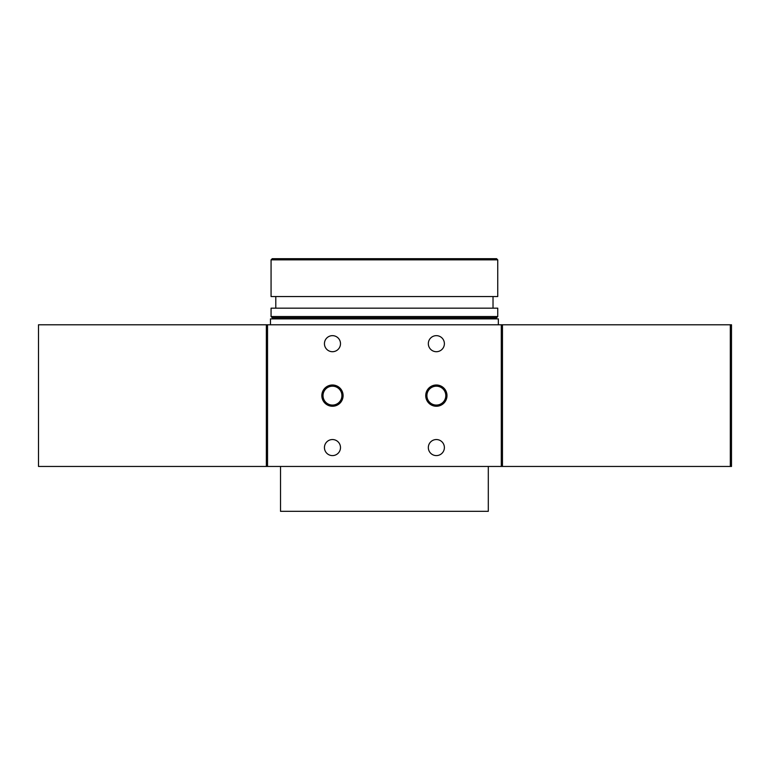 <?xml version="1.0" encoding="UTF-8"?>
<svg xmlns="http://www.w3.org/2000/svg" width="770" height="770" viewBox="0 0 770 770"><rect width="100%" height="100%" fill="white"/><g stroke="black" fill="none" stroke-linecap="round" stroke-linejoin="round"><path stroke-width="1.16" d="M730.316 324.786L38.5 324.786L38.5 466.456L731.5 466.456L731.5 324.786L730.316 324.786L730.316 466.456M343.093 395.626A10.626 10.626 0 0 0 332.467 385A10.626 10.626 0 0 0 321.841 395.626A10.626 10.626 0 0 0 332.467 406.252A10.626 10.626 0 0 0 343.093 395.626M323.015 395.626A9.442 9.442 0 0 0 332.467 405.068A9.442 9.442 0 0 0 341.909 395.626A9.442 9.442 0 0 0 332.467 386.184A9.442 9.442 0 0 0 323.015 395.626M446.985 395.626A10.626 10.626 0 0 0 436.359 385A10.626 10.626 0 0 0 425.733 395.626A10.626 10.626 0 0 0 436.359 406.252A10.626 10.626 0 0 0 446.985 395.626M426.907 395.626A9.442 9.442 0 0 0 436.359 405.068A9.442 9.442 0 0 0 445.801 395.626A9.442 9.442 0 0 0 436.359 386.184A9.442 9.442 0 0 0 426.907 395.626M340.494 343.68A8.027 8.027 0 0 0 332.467 335.653A8.027 8.027 0 0 0 324.44 343.68A8.027 8.027 0 0 0 332.467 351.707A8.027 8.027 0 0 0 340.494 343.68M444.386 343.68A8.027 8.027 0 0 0 436.359 335.653A8.027 8.027 0 0 0 428.332 343.68A8.027 8.027 0 0 0 436.359 351.707A8.027 8.027 0 0 0 444.386 343.68M444.386 447.572A8.027 8.027 0 0 0 436.359 439.545A8.027 8.027 0 0 0 428.332 447.572A8.027 8.027 0 0 0 436.359 455.599A8.027 8.027 0 0 0 444.386 447.572M340.494 447.572A8.027 8.027 0 0 0 332.467 439.545A8.027 8.027 0 0 0 324.44 447.572A8.027 8.027 0 0 0 332.467 455.599A8.027 8.027 0 0 0 340.494 447.572M270.482 324.786L270.482 318.886L498.334 318.886L498.334 324.786M266.353 324.786L266.353 466.456M267.536 324.786L267.536 466.456M501.289 324.786L501.289 466.456M502.463 324.786L502.463 466.456M314.285 317.712L454.541 317.712M271.069 316.528L272.253 317.712L496.563 317.712L497.747 316.528L497.747 308.173L271.069 308.173L271.069 316.528L497.747 316.528M271.069 296.537L497.747 296.537L497.747 259.856L271.069 259.856L271.069 296.537M271.069 259.856L272.253 258.681L496.563 258.681L497.747 259.856M488.305 466.456L488.305 511.319L280.521 511.319L280.521 466.456M454.069 318.886L454.069 318.183M314.757 318.886L314.757 318.183M493.021 308.173L493.021 296.537M275.795 308.173L275.795 296.537"/></g></svg>

